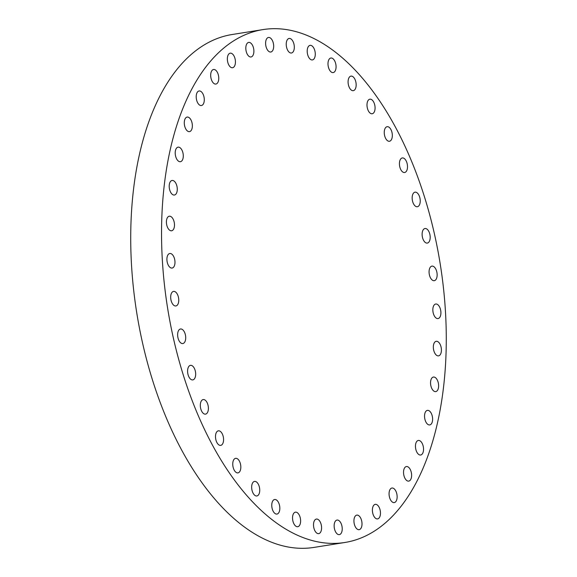 <?xml version="1.0" encoding="UTF-8"?>
<svg xmlns="http://www.w3.org/2000/svg" width="577" height="577" viewBox="0 0 577 577"><rect width="100%" height="100%" fill="white"/><g stroke="black" fill="none" stroke-linecap="round" stroke-linejoin="round"><path stroke-width="0.87" d="M437.719 390.002A7.371 3.916 80.9 0 0 437.943 381.599A7.371 3.916 80.9 0 0 433.421 377.048A7.371 3.916 80.9 0 0 431.452 378.649A7.371 3.916 80.9 0 0 431.228 387.052A7.371 3.916 80.9 0 0 435.743 391.603A7.371 3.916 80.9 0 0 437.719 390.002M431.711 423.323A7.371 3.916 80.9 0 0 431.935 414.921A7.371 3.916 80.9 0 0 427.413 410.37A7.371 3.916 80.9 0 0 425.444 411.971A7.371 3.916 80.9 0 0 425.22 420.373A7.371 3.916 80.9 0 0 429.735 424.924A7.371 3.916 80.9 0 0 431.711 423.323M422.631 453.407A7.371 3.916 80.9 0 0 422.862 445.004A7.371 3.916 80.9 0 0 418.339 440.453A7.371 3.916 80.9 0 0 416.363 442.054A7.371 3.916 80.9 0 0 416.14 450.457A7.371 3.916 80.9 0 0 420.662 455.008A7.371 3.916 80.9 0 0 422.631 453.407M410.709 479.509A7.371 3.916 80.9 0 0 410.932 471.099A7.371 3.916 80.9 0 0 406.417 466.548A7.371 3.916 80.9 0 0 404.441 468.149A7.371 3.916 80.9 0 0 404.217 476.559A7.371 3.916 80.9 0 0 408.74 481.11A7.371 3.916 80.9 0 0 410.709 479.509M390.55 499.898A7.371 3.916 80.9 0 0 394.264 502.581A7.371 3.916 80.9 0 0 397.063 498.167A7.371 3.916 80.9 0 0 395.649 490.71A7.371 3.916 80.9 0 0 391.942 488.027A7.371 3.916 80.9 0 0 389.136 492.441A7.371 3.916 80.9 0 0 390.55 499.898M373.882 516.22A7.371 3.916 80.9 0 0 377.589 518.903A7.371 3.916 80.9 0 0 380.394 514.489A7.371 3.916 80.9 0 0 378.981 507.032A7.371 3.916 80.9 0 0 375.266 504.348A7.371 3.916 80.9 0 0 372.468 508.763A7.371 3.916 80.9 0 0 373.882 516.22M355.418 526.989A7.371 3.916 80.9 0 0 359.132 529.672A7.371 3.916 80.9 0 0 361.938 525.258A7.371 3.916 80.9 0 0 360.524 517.8A7.371 3.916 80.9 0 0 356.81 515.117A7.371 3.916 80.9 0 0 354.011 519.531A7.371 3.916 80.9 0 0 355.418 526.989M335.634 531.944A7.371 3.916 80.9 0 0 339.348 534.619A7.371 3.916 80.9 0 0 342.147 530.205A7.371 3.916 80.9 0 0 340.733 522.748A7.371 3.916 80.9 0 0 337.018 520.065A7.371 3.916 80.9 0 0 334.22 524.479A7.371 3.916 80.9 0 0 335.634 531.944M314.999 530.948A7.371 3.916 80.9 0 0 318.713 533.631A7.371 3.916 80.9 0 0 321.512 529.21A7.371 3.916 80.9 0 0 320.105 521.752A7.371 3.916 80.9 0 0 316.391 519.069A7.371 3.916 80.9 0 0 313.585 523.483A7.371 3.916 80.9 0 0 314.999 530.948M294.032 524.039A7.371 3.916 80.9 0 0 297.746 526.714A7.371 3.916 80.9 0 0 300.545 522.3A7.371 3.916 80.9 0 0 299.131 514.843A7.371 3.916 80.9 0 0 295.424 512.16A7.371 3.916 80.9 0 0 292.618 516.574A7.371 3.916 80.9 0 0 294.032 524.039M273.246 511.381A7.371 3.916 80.9 0 0 276.96 514.064A7.371 3.916 80.9 0 0 279.758 509.642A7.371 3.916 80.9 0 0 278.345 502.185A7.371 3.916 80.9 0 0 274.63 499.502A7.371 3.916 80.9 0 0 271.832 503.916A7.371 3.916 80.9 0 0 273.246 511.381M253.152 493.285A7.371 3.916 80.9 0 0 256.859 495.968A7.371 3.916 80.9 0 0 259.664 491.554A7.371 3.916 80.9 0 0 258.251 484.089A7.371 3.916 80.9 0 0 254.536 481.406A7.371 3.916 80.9 0 0 251.738 485.827A7.371 3.916 80.9 0 0 253.152 493.285M234.24 470.205A7.371 3.916 80.9 0 0 237.955 472.888A7.371 3.916 80.9 0 0 240.753 468.466A7.371 3.916 80.9 0 0 239.34 461.009A7.371 3.916 80.9 0 0 235.632 458.326A7.371 3.916 80.9 0 0 232.827 462.74A7.371 3.916 80.9 0 0 234.24 470.205M216.988 442.696A7.371 3.916 80.9 0 0 220.695 445.379A7.371 3.916 80.9 0 0 223.501 440.965A7.371 3.916 80.9 0 0 222.087 433.5A7.371 3.916 80.9 0 0 218.373 430.824A7.371 3.916 80.9 0 0 215.574 435.238A7.371 3.916 80.9 0 0 216.988 442.696M201.806 411.451A7.371 3.916 80.9 0 0 205.52 414.135A7.371 3.916 80.9 0 0 208.319 409.713A7.371 3.916 80.9 0 0 206.912 402.256A7.371 3.916 80.9 0 0 203.198 399.572A7.371 3.916 80.9 0 0 200.392 403.987A7.371 3.916 80.9 0 0 201.806 411.451M189.083 377.228A7.371 3.916 80.9 0 0 192.79 379.911A7.371 3.916 80.9 0 0 195.596 375.49A7.371 3.916 80.9 0 0 194.182 368.032A7.371 3.916 80.9 0 0 190.468 365.349A7.371 3.916 80.9 0 0 187.669 369.763A7.371 3.916 80.9 0 0 189.083 377.228M179.115 340.87A7.371 3.916 80.9 0 0 182.83 343.553A7.371 3.916 80.9 0 0 185.635 339.139A7.371 3.916 80.9 0 0 184.222 331.674A7.371 3.916 80.9 0 0 180.507 328.991A7.371 3.916 80.9 0 0 177.709 333.412A7.371 3.916 80.9 0 0 179.115 340.87M172.17 303.278A7.371 3.916 80.9 0 0 175.877 305.961A7.371 3.916 80.9 0 0 178.682 301.547A7.371 3.916 80.9 0 0 177.269 294.082A7.371 3.916 80.9 0 0 173.554 291.399A7.371 3.916 80.9 0 0 170.756 295.821A7.371 3.916 80.9 0 0 172.17 303.278M168.397 265.377A7.371 3.916 80.9 0 0 172.112 268.053A7.371 3.916 80.9 0 0 174.91 263.639A7.371 3.916 80.9 0 0 173.497 256.181A7.371 3.916 80.9 0 0 169.782 253.498A7.371 3.916 80.9 0 0 166.984 257.912A7.371 3.916 80.9 0 0 168.397 265.377M167.9 228.095A7.371 3.916 80.9 0 0 171.614 230.771A7.371 3.916 80.9 0 0 174.413 226.357A7.371 3.916 80.9 0 0 172.999 218.899A7.371 3.916 80.9 0 0 169.292 216.216A7.371 3.916 80.9 0 0 166.486 220.63A7.371 3.916 80.9 0 0 167.9 228.095M170.691 192.35A7.371 3.916 80.9 0 0 174.405 195.033A7.371 3.916 80.9 0 0 177.204 190.619A7.371 3.916 80.9 0 0 175.79 183.154A7.371 3.916 80.9 0 0 172.076 180.471A7.371 3.916 80.9 0 0 169.277 184.892A7.371 3.916 80.9 0 0 170.691 192.35M176.699 159.028A7.371 3.916 80.9 0 0 180.406 161.711A7.371 3.916 80.9 0 0 183.212 157.297A7.371 3.916 80.9 0 0 181.798 149.832A7.371 3.916 80.9 0 0 178.084 147.157A7.371 3.916 80.9 0 0 175.285 151.571A7.371 3.916 80.9 0 0 176.699 159.028M185.772 128.945A7.371 3.916 80.9 0 0 189.487 131.628A7.371 3.916 80.9 0 0 192.285 127.214A7.371 3.916 80.9 0 0 190.879 119.756A7.371 3.916 80.9 0 0 187.164 117.073A7.371 3.916 80.9 0 0 184.359 121.487A7.371 3.916 80.9 0 0 185.772 128.945M197.695 102.85A7.371 3.916 80.9 0 0 201.409 105.533A7.371 3.916 80.9 0 0 204.215 101.112A7.371 3.916 80.9 0 0 202.801 93.654A7.371 3.916 80.9 0 0 199.087 90.971A7.371 3.916 80.9 0 0 196.281 95.385A7.371 3.916 80.9 0 0 197.695 102.85M217.854 82.453A7.371 3.916 80.9 0 0 218.084 74.051A7.371 3.916 80.9 0 0 213.562 69.5A7.371 3.916 80.9 0 0 211.586 71.101A7.371 3.916 80.9 0 0 211.362 79.503A7.371 3.916 80.9 0 0 215.885 84.054A7.371 3.916 80.9 0 0 217.854 82.453M234.529 66.131A7.371 3.916 80.9 0 0 234.752 57.729A7.371 3.916 80.9 0 0 230.23 53.178A7.371 3.916 80.9 0 0 228.261 54.779A7.371 3.916 80.9 0 0 228.038 63.181A7.371 3.916 80.9 0 0 232.56 67.733A7.371 3.916 80.9 0 0 234.529 66.131M252.986 55.363A7.371 3.916 80.9 0 0 253.209 46.961A7.371 3.916 80.9 0 0 248.687 42.409A7.371 3.916 80.9 0 0 246.718 44.011A7.371 3.916 80.9 0 0 246.494 52.413A7.371 3.916 80.9 0 0 251.017 56.964A7.371 3.916 80.9 0 0 252.986 55.363M272.777 50.415A7.371 3.916 80.9 0 0 273 42.013A7.371 3.916 80.9 0 0 268.478 37.462A7.371 3.916 80.9 0 0 266.509 39.063A7.371 3.916 80.9 0 0 266.285 47.465A7.371 3.916 80.9 0 0 270.801 52.017A7.371 3.916 80.9 0 0 272.777 50.415M293.404 51.411A7.371 3.916 80.9 0 0 293.635 43.001A7.371 3.916 80.9 0 0 289.113 38.45A7.371 3.916 80.9 0 0 287.137 40.051A7.371 3.916 80.9 0 0 286.913 48.461A7.371 3.916 80.9 0 0 291.435 53.012A7.371 3.916 80.9 0 0 293.404 51.411M314.378 58.32A7.371 3.916 80.9 0 0 314.602 49.91A7.371 3.916 80.9 0 0 310.08 45.359A7.371 3.916 80.9 0 0 308.111 46.961A7.371 3.916 80.9 0 0 307.88 55.37A7.371 3.916 80.9 0 0 312.402 59.921A7.371 3.916 80.9 0 0 314.378 58.32M335.165 70.978A7.371 3.916 80.9 0 0 335.388 62.568A7.371 3.916 80.9 0 0 330.866 58.017A7.371 3.916 80.9 0 0 328.897 59.619A7.371 3.916 80.9 0 0 328.674 68.028A7.371 3.916 80.9 0 0 333.189 72.579A7.371 3.916 80.9 0 0 335.165 70.978M355.259 89.067A7.371 3.916 80.9 0 0 355.482 80.665A7.371 3.916 80.9 0 0 350.96 76.114A7.371 3.916 80.9 0 0 348.991 77.715A7.371 3.916 80.9 0 0 348.768 86.117A7.371 3.916 80.9 0 0 353.283 90.668A7.371 3.916 80.9 0 0 355.259 89.067M440.511 354.264A7.371 3.916 80.9 0 0 440.734 345.854A7.371 3.916 80.9 0 0 436.212 341.303A7.371 3.916 80.9 0 0 434.243 342.911A7.371 3.916 80.9 0 0 434.012 351.314A7.371 3.916 80.9 0 0 438.534 355.865A7.371 3.916 80.9 0 0 440.511 354.264M440.013 316.982A7.371 3.916 80.9 0 0 440.237 308.572A7.371 3.916 80.9 0 0 435.714 304.021A7.371 3.916 80.9 0 0 433.745 305.622A7.371 3.916 80.9 0 0 433.522 314.032A7.371 3.916 80.9 0 0 438.037 318.583A7.371 3.916 80.9 0 0 440.013 316.982M436.241 279.073A7.371 3.916 80.9 0 0 436.464 270.671A7.371 3.916 80.9 0 0 431.942 266.12A7.371 3.916 80.9 0 0 429.973 267.721A7.371 3.916 80.9 0 0 429.75 276.131A7.371 3.916 80.9 0 0 434.265 280.682A7.371 3.916 80.9 0 0 436.241 279.073M429.288 241.482A7.371 3.916 80.9 0 0 429.512 233.079A7.371 3.916 80.9 0 0 424.989 228.528A7.371 3.916 80.9 0 0 423.02 230.129A7.371 3.916 80.9 0 0 422.797 238.532A7.371 3.916 80.9 0 0 427.319 243.083A7.371 3.916 80.9 0 0 429.288 241.482M419.328 205.131A7.371 3.916 80.9 0 0 419.551 196.721A7.371 3.916 80.9 0 0 415.029 192.17A7.371 3.916 80.9 0 0 413.06 193.771A7.371 3.916 80.9 0 0 412.836 202.181A7.371 3.916 80.9 0 0 417.351 206.732A7.371 3.916 80.9 0 0 419.328 205.131M406.597 170.907A7.371 3.916 80.9 0 0 406.828 162.498A7.371 3.916 80.9 0 0 402.306 157.947A7.371 3.916 80.9 0 0 400.33 159.548A7.371 3.916 80.9 0 0 400.106 167.957A7.371 3.916 80.9 0 0 404.628 172.509A7.371 3.916 80.9 0 0 406.597 170.907M374.17 112.154A7.371 3.916 80.9 0 0 374.394 103.745A7.371 3.916 80.9 0 0 369.871 99.194A7.371 3.916 80.9 0 0 367.895 100.795A7.371 3.916 80.9 0 0 367.672 109.204A7.371 3.916 80.9 0 0 372.194 113.756A7.371 3.916 80.9 0 0 374.17 112.154M385.739 138.574A7.371 3.916 80.9 0 0 389.453 141.257A7.371 3.916 80.9 0 0 392.252 136.843A7.371 3.916 80.9 0 0 390.838 129.385A7.371 3.916 80.9 0 0 387.124 126.702A7.371 3.916 80.9 0 0 384.325 131.116A7.371 3.916 80.9 0 0 385.739 138.574M214.038 448.004A259.693 138.083 -99.1 0 1 164.265 185.167A259.693 138.083 -99.1 0 1 262.982 29.593A259.693 138.083 -99.1 0 1 393.781 124.077A259.693 138.083 -99.1 0 1 443.562 386.915A259.693 138.083 -99.1 0 1 344.844 542.488A259.693 138.083 -99.1 0 1 214.038 448.004M344.844 542.488L314.018 547.407A259.693 138.083 -99.1 0 1 183.219 452.923A259.693 138.083 -99.1 0 1 133.438 190.085A259.693 138.083 -99.1 0 1 232.156 34.512L262.982 29.593"/></g></svg>
